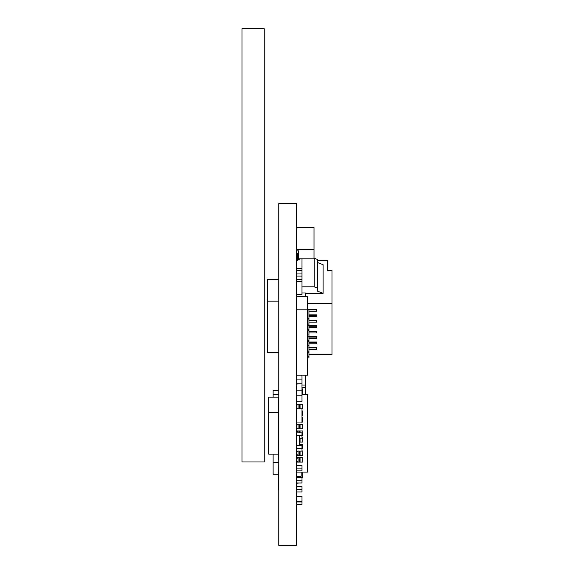 <?xml version="1.0" encoding="UTF-8"?>
<svg xmlns="http://www.w3.org/2000/svg" width="574" height="574" viewBox="0 0 574 574"><rect width="100%" height="100%" fill="white"/><g stroke="black" fill="none" stroke-linecap="round" stroke-linejoin="round"><path stroke-width="0.86" d="M299.262 445.532L296.442 445.532L299.262 445.539L299.262 435.659L301.996 435.659L301.996 432.839L296.442 432.839M296.442 435.659L299.262 435.659M298.667 258.824L314 258.824L314 227.534L296.442 227.534M296.442 249.539L314 249.539M298.667 252.503L298.667 252.969A1.112 1.098 180 0 1 297.554 254.067L297.554 253.6A1.112 1.098 0 0 0 298.667 252.503L298.667 250.852L296.442 250.852M297.554 255.308L297.554 254.842A1.112 1.098 0 0 0 298.667 253.744L298.667 254.203A1.112 1.098 180 0 1 297.554 255.308L296.442 255.308M297.554 254.842L296.442 254.842M298.667 252.094L298.667 253.744M297.554 254.067L296.442 254.067M297.554 253.6L296.442 253.6M297.554 256.542L297.554 256.076A1.112 1.098 0 0 0 298.667 254.978L298.667 255.444A1.112 1.098 180 0 1 297.554 256.542L296.442 256.542M297.554 256.076L296.442 256.076M298.667 253.328L298.667 254.978M297.554 257.783L297.554 257.317A1.112 1.098 0 0 0 298.667 256.219L298.667 256.678A1.112 1.098 180 0 1 297.554 257.783L296.442 257.783M297.554 257.317L296.442 257.317M298.667 254.569L298.667 256.219M297.554 259.017L297.554 258.558A1.112 1.098 0 0 0 298.667 257.453L298.667 257.92A1.112 1.098 180 0 1 297.554 259.017L296.442 259.017M297.554 258.558L296.442 258.558M298.667 255.803L298.667 257.453M297.554 260.259L297.554 259.792A1.112 1.098 0 0 0 298.667 258.695L298.667 259.154A1.112 1.098 180 0 1 297.554 260.259L296.442 260.259M297.554 259.792L296.442 259.792M298.667 257.044L298.667 258.695M305.332 394.316L305.332 375.152M301.996 387.708L305.332 387.708M301.996 385.039L305.332 385.039M305.332 296.414L305.332 292.998L301.996 292.998M296.442 245.342L296.442 545.3L278.777 545.3L278.777 203.591L296.442 203.591L296.442 245.342M278.777 428.505L278.777 214.418M296.442 296.414L307.556 296.414L307.556 375.152L296.442 375.152M307.556 309.802L296.442 309.802M278.777 490.878L278.777 490.21M278.777 459.81L278.67 490.21M278.67 459.81L278.777 445.575M278.67 428.505L278.67 445.575M278.67 301.163L267.556 301.163L267.556 279.459L278.67 279.459M267.556 301.163L267.556 352.3L278.67 352.3M296.442 395.134L301.996 395.134L301.996 390.169L296.442 390.169M296.442 383.848L301.996 383.848L296.442 383.992M301.996 383.992L301.996 390.169M296.442 401.793L301.996 401.8L296.442 401.8L301.996 401.8L296.442 401.8L301.996 401.8L301.996 395.134M296.442 273.963L301.996 273.963L301.996 276.101L296.442 276.101M301.996 276.101L301.996 281.676L296.442 281.676M296.442 268.316L301.996 268.316L301.996 270.555L296.442 270.555M301.996 270.555L301.996 273.963M296.442 496.338L301.996 496.338L301.996 501.604L296.442 501.604L301.996 501.604L301.996 504.532L296.442 504.539L301.996 504.539M296.442 422.959L301.996 422.959L296.442 422.959M296.442 408.846L301.996 408.846L301.996 422.959M301.996 438.263L299.262 438.263L301.996 438.263L301.996 435.659M301.996 451.085L296.442 451.085L301.996 451.085L301.996 445.539L296.442 445.539M301.996 470.895L296.442 470.895L301.996 470.888L301.996 465.292L296.442 465.292M301.996 482.978L296.442 482.978L301.996 482.978L301.996 477.425L296.442 477.425M301.996 491.94L296.442 491.94L301.996 491.94L301.996 486.465L296.442 486.465M296.442 279.603L301.996 279.603M301.996 281.676L301.996 294.663L296.442 294.663M296.442 476.592L300.977 476.592M301.996 383.848L301.996 379.077L296.442 379.077M301.996 375.152L301.996 379.077M307.556 472.093L296.442 472.093L307.556 472.086L307.556 394.316L301.996 394.316M302.828 408.76L296.5 408.76L300.051 408.76L300.051 404.311L302.828 404.311L302.828 408.76L300.051 408.76M302.828 415.425L301.996 415.425L302.828 415.425L302.828 410.977L301.996 410.977M302.828 422.091L301.996 422.091L302.828 422.091L302.828 417.642L301.996 417.642M302.828 428.756L296.5 428.756L300.051 428.756L300.051 424.308L302.828 424.308L302.828 428.756L300.051 428.756M302.828 435.422L301.996 435.422L302.828 435.422L302.828 430.974L299.219 430.974L299.219 432.839M301.996 437.639L302.828 437.639L302.828 442.088L299.262 442.088L300.051 442.088L300.051 438.263M302.828 448.753L301.996 448.753L302.828 448.753L302.828 444.305L299.262 444.305M301.996 450.97L302.828 450.977L302.828 455.419L296.5 455.419L300.051 455.419L300.051 451.085M302.828 462.084L296.5 462.084L300.051 462.084L300.051 457.643L302.828 457.643L302.828 462.084L300.051 462.084M302.828 475.975L302.828 475.982A2.777 2.777 180 0 1 301.996 477.963A2.777 2.777 0 0 0 302.828 475.975L302.828 472.086L302.828 475.975A2.777 2.777 180 0 1 301.996 477.955A2.777 2.777 0 0 0 302.828 475.975L302.828 475.975A2.777 2.777 180 0 1 301.996 477.955A2.777 2.777 0 0 0 302.828 475.975L302.828 472.086L302.828 475.975A2.777 2.777 180 0 1 301.996 477.955A2.777 2.777 0 0 0 302.828 475.975L302.828 475.975A2.777 2.777 180 0 1 301.996 477.955A2.777 2.777 0 0 0 302.828 475.975L302.828 472.086L302.828 475.975A2.777 2.777 180 0 1 301.996 477.963A2.777 2.777 0 0 0 302.828 475.975L302.828 475.975A2.777 2.777 180 0 1 301.996 477.963A2.777 2.777 0 0 0 302.828 475.975L302.828 472.086L302.828 475.975A2.777 2.777 180 0 1 301.996 477.963A2.777 2.777 0 0 0 302.828 475.975L302.828 475.975A2.777 2.777 180 0 1 301.996 477.963A2.777 2.777 0 0 0 302.828 475.975L302.828 472.093M301.163 472.086L301.163 475.975A1.112 1.112 180 0 1 300.051 477.08L299.219 477.08A2.777 2.777 0 0 0 297.884 477.425M298.258 404.311L298.107 404.871L296.442 404.871L296.5 404.311L300.051 404.311M298.258 424.308L298.107 424.868L296.442 424.868L296.5 424.308L300.051 424.308M298.258 430.974L298.107 431.533L296.442 431.533L296.5 430.974L299.219 430.974M302.828 442.088L300.051 442.088M302.828 455.419L300.051 455.419M298.258 457.636L298.107 458.196L296.442 458.196L296.5 457.636L300.051 457.643M302.828 394.316L302.828 390.428A2.777 2.777 0 0 0 301.996 388.447M298.258 408.76L298.107 408.2L296.442 408.2L296.5 408.76M298.258 428.756L298.107 428.197L296.442 428.197L296.5 428.756M298.258 455.419L298.107 454.859L296.442 454.859L296.5 455.419M296.5 450.97L296.442 451.53L298.107 451.53L298.258 450.97M298.258 462.084L298.107 461.525L296.442 461.525L296.5 462.084M298.107 483.193L296.442 483.193L298.107 482.978M298.107 404.871L298.107 408.2L296.442 408.2M298.107 424.868L298.107 428.197L296.442 428.197M298.107 431.533L298.107 432.839M298.107 451.53L298.107 454.859L296.442 454.859M298.107 458.196L298.107 461.525L296.442 461.525M308.941 354.596L331.994 354.596L331.994 303.574L307.556 303.574M307.556 309.436L316.719 309.436L316.719 311.252L308.941 311.252M308.941 314.861L316.719 314.861L316.719 316.676L308.941 316.676M308.941 320.292L316.719 320.292L316.719 322.107L308.941 322.107M308.941 325.716L316.719 325.716L316.719 327.532L308.941 327.532M308.941 331.148L316.719 331.148L316.719 332.963L308.941 332.963M308.941 336.572L316.719 336.572L316.719 338.387L308.941 338.387M308.941 342.004L316.719 342.004L316.719 343.812L308.941 343.812M308.941 347.428L316.719 347.428L316.719 349.243L308.941 349.243M317.551 262.548L323.105 264.714L323.105 293.35L305.332 293.35M331.994 303.574L331.994 270.34L327.553 270.34L327.553 260.625L317.551 260.625M307.556 319.94L308.941 319.94L308.941 325.372L307.556 325.372M307.556 318.642L308.941 318.642L308.941 309.946L316.719 309.946M307.556 324.066L308.941 324.066M308.941 315.377L316.719 315.377M307.556 330.796L308.941 330.796L308.941 336.228L307.556 336.228M307.556 329.498L308.941 329.498L308.941 325.372M308.941 320.801L316.719 320.801M307.556 334.922L308.941 334.922M308.941 326.233L316.719 326.233M307.556 341.652L308.941 341.652L308.941 347.076L307.556 347.076M307.556 340.346L308.941 340.346L308.941 336.228M308.941 331.657L316.719 331.657M307.556 345.778L308.941 345.778M308.941 337.082L316.719 337.082M307.556 352.508L308.941 352.508L308.941 357.932L307.556 357.932M307.556 351.202L308.941 351.202L308.941 347.076M308.941 342.513L316.719 342.513M307.556 356.633L308.941 356.633M308.941 347.937L316.719 347.937M301.996 258.824L301.996 286.835L314.222 286.835L317.551 288.141L317.551 291.176L323.105 293.35M300.41 258.824L298.602 259.527M317.551 288.141L317.551 259.505L314 258.2M308.941 318.642L308.941 319.94M308.941 329.498L308.941 330.796M308.941 340.346L308.941 341.652M308.941 351.202L308.941 352.508M314.222 258.2L314.222 286.835M268.668 412.362L268.668 454.12L278.555 454.12L278.555 412.362L268.668 412.362L268.668 397.165L278.555 397.165L278.555 412.362M273.116 397.165L273.116 390.485L278.67 390.485M278.67 394.539L273.116 394.539M278.67 474.196L273.116 474.196L273.116 454.12M278.67 462.343L273.116 462.343M242.006 461.977L242.006 28.7L264.227 28.7L264.227 461.977L242.006 461.977M296.442 448.359L301.996 448.359M296.442 468.111L301.996 468.111M296.442 480.244L301.996 480.244M296.442 501.992L301.996 501.992M296.442 489.292L301.996 489.292M299.219 404.311L299.219 408.76M299.219 424.308L299.219 428.756M300.051 432.839L300.051 430.974M300.051 445.539L300.051 444.305M299.219 451.085L299.219 455.419M299.219 457.643L299.219 462.084"/></g></svg>
